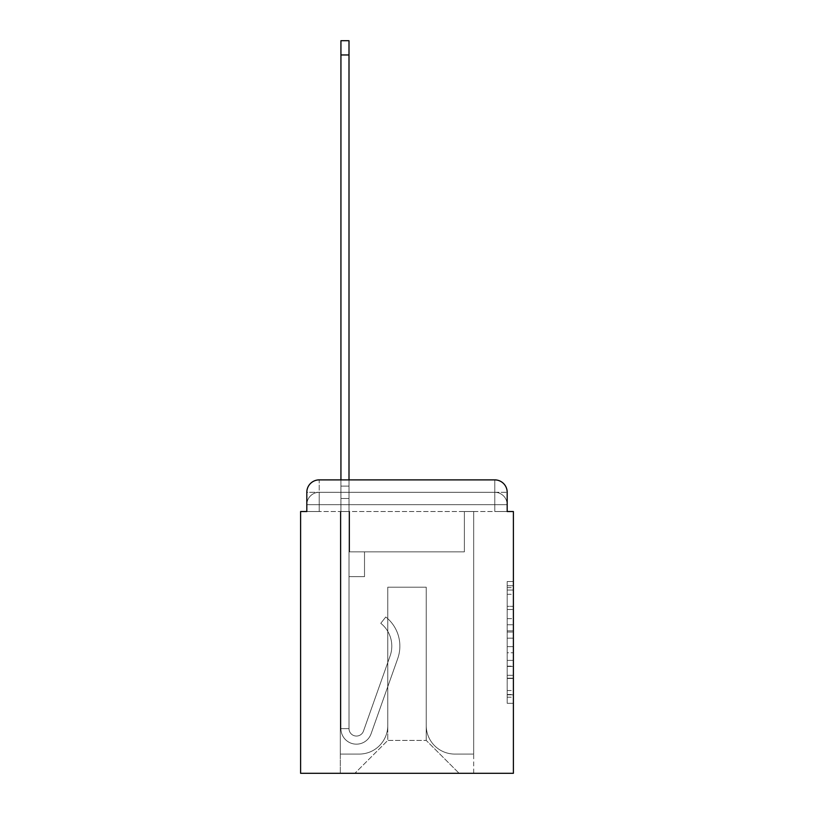 <?xml version="1.0" encoding="UTF-8"?>
<svg xmlns="http://www.w3.org/2000/svg" width="814" height="814" viewBox="0 0 814 814"><rect width="100%" height="100%" fill="white"/><g stroke="black" fill="none" stroke-linecap="round" stroke-linejoin="round"><path stroke-width="0.61" stroke-dasharray="4.07 3.05" d="M507.183 618.671L507.183 638.145L513.39 638.145L513.39 697.211L513.39 587.616L513.39 638.145L507.183 638.145L507.183 585.785L507.183 703.296L507.183 581.522L507.183 694.78L513.39 694.78L507.183 694.78L513.39 694.78L507.183 694.78L507.183 675.294L507.183 703.296L513.39 703.296L513.39 581.522L513.39 694.474L513.39 646.672L507.183 646.672L513.39 646.672L513.39 675.294L513.39 590.048L507.183 590.048L513.39 590.048L513.39 703.296L513.39 587.616L513.39 703.296L507.183 703.296L507.183 581.522L513.39 581.522L513.39 587.616L513.39 581.522L513.39 587.616L513.39 581.522L513.39 585.785L513.39 581.522L507.183 581.522L507.183 590.048L513.39 590.048L507.183 590.048L507.183 618.671L513.39 618.671M319.22 511.528L306.817 511.528L306.817 504.7L494.78 504.7L306.817 504.7L319.22 504.7L319.22 492.297L494.78 492.297L319.22 492.297L494.78 492.297L494.78 504.7L507.183 504.7L494.78 504.7L494.78 492.297L494.78 504.7L507.183 504.7L494.78 504.7L507.183 504.7L494.78 504.7L507.183 504.7L494.78 504.7L507.183 504.7L494.78 504.7L507.183 504.7L494.78 504.7L507.183 504.7L494.78 504.7L507.183 504.7L494.78 504.7L507.183 504.7L494.78 504.7L507.183 504.7L494.78 504.7L507.183 504.7L494.78 504.7L507.183 504.7L494.78 504.7L507.183 504.7L494.78 504.7L507.183 504.7L494.78 504.7L507.183 504.7L494.78 504.7L507.183 504.7L494.78 504.7L507.183 504.7L494.78 504.7L507.183 504.7L494.78 504.7L507.183 504.7L494.78 504.7L507.183 504.7L494.78 504.7L507.183 504.7L494.78 504.7L507.183 504.7L494.78 504.7L507.183 504.7L494.78 504.7L494.78 492.297L494.78 504.7L494.78 492.297L494.78 504.7L494.78 492.297L494.78 504.7L494.78 492.297L494.78 504.7L494.78 492.297L494.78 504.7L494.78 492.297L494.78 504.7L494.78 492.297L494.78 504.7L494.78 492.297L494.78 504.7L494.78 492.297L494.78 504.7L494.78 492.297L494.78 504.7L494.78 492.297L494.78 504.7L494.78 492.297L494.78 504.7L494.78 492.297L494.78 504.7L494.78 492.297L494.78 504.7L494.78 492.297L494.78 504.7L494.78 492.297L494.78 504.7L494.78 492.297L494.78 504.7L494.78 492.297L494.78 504.7L494.78 492.297L494.78 504.7L494.78 492.297L494.78 504.7L494.78 492.297L494.78 504.7L494.78 492.297L507.183 492.297L319.22 492.297L494.78 492.297L319.22 492.297L494.78 492.297L319.22 492.297L494.78 492.297L319.22 492.297L494.78 492.297L319.22 492.297L494.78 492.297L319.22 492.297L494.78 492.297L319.22 492.297L494.78 492.297L319.22 492.297L494.78 492.297L319.22 492.297L494.78 492.297L319.22 492.297L494.78 492.297L319.22 492.297L494.78 492.297L494.78 511.528L306.817 511.528L306.817 504.7L319.22 504.7L319.22 492.297L306.817 492.297A12.403 12.403 0 0 1 319.22 479.884A12.403 12.403 0 0 0 306.817 492.297L319.22 492.297A12.403 12.403 0 0 0 306.817 504.7L319.22 504.7L306.817 504.7L319.22 504.7L306.817 504.7L319.22 504.7L306.817 504.7L319.22 504.7L306.817 504.7L319.22 504.7L306.817 504.7L319.22 504.7L306.817 504.7L319.22 504.7L306.817 504.7L319.22 504.7L306.817 504.7L319.22 504.7L306.817 504.7L319.22 504.7L306.817 504.7L319.22 504.7L306.817 504.7L319.22 504.7L306.817 504.7L319.22 504.7L306.817 504.7L319.22 504.7L306.817 504.7L319.22 504.7L306.817 504.7L319.22 504.7L306.817 504.7L319.22 504.7L306.817 504.7L319.22 504.7L306.817 504.7L319.22 504.7L306.817 504.7L319.22 504.7L306.817 504.7L306.817 511.528L306.817 504.7L306.817 511.528L306.817 504.7L306.817 511.528L306.817 504.7L306.817 511.528L306.817 504.7L306.817 511.528L306.817 504.7L306.817 511.528L306.817 504.7L306.817 511.528L306.817 504.7L306.817 511.528L306.817 504.7L306.817 511.528L306.817 504.7L306.817 511.528L306.817 504.7L306.817 511.528L300.61 511.528L300.61 773.3L513.39 773.3L513.39 511.528L507.183 511.528L507.183 492.297A12.403 12.403 0 0 0 494.78 479.884L319.22 479.884A12.403 12.403 0 0 0 306.817 492.297L306.817 511.528L507.183 511.528L494.78 511.528L507.183 511.528L494.78 511.528L507.183 511.528L494.78 511.528L507.183 511.528L494.78 511.528L507.183 511.528L494.78 511.528L507.183 511.528L494.78 511.528L507.183 511.528L494.78 511.528L507.183 511.528L494.78 511.528L507.183 511.528L494.78 511.528L507.183 511.528L494.78 511.528L507.183 511.528L494.78 511.528L507.183 511.528L494.78 511.528L507.183 511.528L494.78 511.528L507.183 511.528L494.78 511.528L507.183 511.528L494.78 511.528L507.183 511.528L494.78 511.528L507.183 511.528L494.78 511.528L507.183 511.528L494.78 511.528L507.183 511.528L494.78 511.528L507.183 511.528L494.78 511.528L507.183 511.528L494.78 511.528L507.183 511.528L494.78 511.528L507.183 511.528L494.78 511.528L494.78 479.884L319.22 479.884L319.22 492.297A12.403 12.403 0 0 0 306.817 504.7L319.22 504.7L306.817 504.7A12.403 12.403 0 0 1 319.22 492.297A12.403 12.403 0 0 0 306.817 504.7A12.403 12.403 0 0 1 319.22 492.297A12.403 12.403 0 0 0 306.817 504.7A12.403 12.403 0 0 1 319.22 492.297A12.403 12.403 0 0 0 306.817 504.7A12.403 12.403 0 0 1 319.22 492.297A12.403 12.403 0 0 0 306.817 504.7A12.403 12.403 0 0 1 319.22 492.297A12.403 12.403 0 0 0 306.817 504.7A12.403 12.403 0 0 1 319.22 492.297A12.403 12.403 0 0 0 306.817 504.7A12.403 12.403 0 0 1 319.22 492.297A12.403 12.403 0 0 0 306.817 504.7A12.403 12.403 0 0 1 319.22 492.297A12.403 12.403 0 0 0 306.817 504.7A12.403 12.403 0 0 1 319.22 492.297A12.403 12.403 0 0 0 306.817 504.7A12.403 12.403 0 0 1 319.22 492.297A12.403 12.403 0 0 0 306.817 504.7A12.403 12.403 0 0 1 319.22 492.297L319.22 479.884A12.403 12.403 0 0 0 306.817 492.297L306.817 511.528L319.22 511.528L319.22 504.7L319.22 511.528L319.22 504.7L319.22 511.528L319.22 504.7L319.22 511.528L319.22 504.7L319.22 511.528L319.22 504.7L319.22 511.528L319.22 504.7L319.22 511.528L319.22 504.7L319.22 511.528L319.22 504.7L319.22 511.528L319.22 504.7L319.22 511.528L319.22 504.7L319.22 511.528L319.22 504.7L319.22 511.528L319.22 504.7L319.22 511.528L319.22 504.7L319.22 511.528L319.22 504.7L319.22 511.528L319.22 504.7L319.22 511.528L319.22 504.7L319.22 511.528L319.22 504.7L319.22 511.528L319.22 504.7L319.22 511.528L319.22 504.7L319.22 511.528L319.22 504.7L319.22 511.528L319.22 504.7L319.22 511.528L319.22 504.7L319.22 511.528L306.817 511.528L319.22 511.528M513.39 630.84L513.39 624.755L513.39 630.84L507.183 630.84L507.183 606.338L507.183 678.489L507.183 660.378L513.39 660.378L507.183 660.378L507.183 703.296L513.39 703.296L507.183 703.296L513.39 703.296L507.183 703.296L507.183 581.522L513.39 581.522L507.183 581.522L513.39 581.522L507.183 581.522L507.183 630.84L513.39 630.84M340.934 479.884L349.002 479.884L349.002 486.09L349.002 40.7L349.002 551.841L364.509 551.841L349.002 551.841L364.509 551.841L349.002 551.841L349.002 728.632A7.448 7.448 0 0 0 363.461 731.125A7.448 7.448 0 0 1 349.002 728.632A7.448 7.448 0 0 0 363.461 731.125L390.13 655.87A29.151 29.151 0 0 0 380.769 623.3A29.151 29.151 0 0 1 390.13 655.87A29.151 29.151 0 0 0 380.769 623.3L385.785 616.981A37.22 37.22 0 0 1 397.731 658.567L371.062 733.821A15.507 15.507 0 0 1 340.934 728.632L340.934 486.09L349.002 486.09L349.002 40.7L349.002 551.841L349.002 40.7L349.002 551.841L364.509 551.841L364.509 576.658L364.509 551.841L364.509 576.658L349.002 576.658L349.002 728.632L340.934 728.632L340.934 486.09L349.002 486.09L349.002 40.7L349.002 551.841L364.509 551.841L349.002 551.841L349.002 576.658L349.002 40.7L349.002 551.841L364.509 551.841L349.002 551.841L364.509 551.841L364.509 576.658L349.002 576.658L349.002 728.632L340.934 728.632L340.934 40.7L340.934 498.494L340.934 486.09L349.002 486.09L349.002 40.7L349.002 728.632A7.448 7.448 0 0 0 363.461 731.125L390.13 655.87A29.151 29.151 0 0 0 380.769 623.3L385.785 616.981A37.22 37.22 0 0 1 397.731 658.567L371.062 733.821A15.507 15.507 0 0 1 340.934 728.632L340.934 486.09L349.002 486.09L349.002 40.7L349.002 551.841L349.002 40.7L349.002 551.841L364.509 551.841L364.509 576.658L349.002 576.658L349.002 551.841L364.509 551.841L349.002 551.841L349.002 728.632A7.448 7.448 0 0 0 363.461 731.125A7.448 7.448 0 0 1 349.002 728.632L340.934 728.632L340.934 486.09L349.002 486.09L349.002 40.7L349.002 551.841L349.002 40.7L349.002 551.841L364.509 551.841L349.002 551.841L364.509 551.841L364.509 576.658L349.002 576.658L349.002 728.632L340.934 728.632L340.934 486.09L349.002 486.09L349.002 40.7L340.934 40.7L340.934 498.494L340.934 486.09L349.002 486.09L349.002 498.494L349.002 486.09L340.934 486.09L349.002 486.09L340.934 486.09L340.934 40.7L340.934 498.494L340.934 486.09L349.002 486.09L340.934 486.09L349.002 486.09L340.934 486.09L340.934 40.7L340.934 498.494L340.934 486.09L349.002 486.09L340.934 486.09L349.002 486.09L340.934 486.09L340.934 40.7L340.934 498.494L340.934 486.09L349.002 486.09L340.934 486.09L349.002 486.09L340.934 486.09L340.934 40.7L340.934 498.494L340.934 486.09L349.002 486.09L340.934 486.09L349.002 486.09L340.934 486.09L340.934 40.7L340.934 498.494L340.934 486.09L349.002 486.09L340.934 486.09L349.002 486.09L340.934 486.09L340.934 40.7L340.934 498.494L340.934 486.09L349.002 486.09L340.934 486.09L349.002 486.09L340.934 486.09L340.934 40.7L340.934 498.494L340.934 486.09L349.002 486.09L340.934 486.09L349.002 486.09L340.934 486.09L340.934 40.7L340.934 498.494L340.934 486.09L349.002 486.09L340.934 486.09L349.002 486.09L340.934 486.09L340.934 40.7L340.934 498.494L340.934 486.09L349.002 486.09L340.934 486.09L349.002 486.09L340.934 486.09L340.934 40.7L340.934 498.494L349.002 498.494L349.002 576.658L349.002 486.09L340.934 486.09L349.002 486.09L340.934 486.09L349.002 486.09L349.002 551.841L364.509 551.841L364.509 576.658L364.509 551.841L349.002 551.841L364.509 551.841L349.002 551.841L349.002 728.632A7.448 7.448 0 0 0 363.461 731.125L390.13 655.87A29.151 29.151 0 0 0 380.769 623.3A29.151 29.151 0 0 1 390.13 655.87A29.151 29.151 0 0 0 380.769 623.3L385.785 616.981A37.22 37.22 0 0 1 397.731 658.567L371.062 733.821A15.507 15.507 0 0 1 340.934 728.632L340.934 498.494L349.002 498.494L349.002 551.841L349.002 486.09L340.934 486.09L340.934 40.7L340.934 498.494L349.002 498.494L349.002 551.841L364.509 551.841L364.509 576.658L364.509 551.841L364.509 576.658L349.002 576.658L349.002 728.632A7.448 7.448 0 0 0 363.461 731.125L390.13 655.87A29.151 29.151 0 0 0 380.769 623.3L385.785 616.981A37.22 37.22 0 0 1 397.731 658.567L371.062 733.821A15.507 15.507 0 0 1 340.934 728.632L340.934 498.494L349.002 498.494L349.002 486.09L340.934 486.09L349.002 486.09L340.934 486.09L340.934 40.7L340.934 498.494L349.002 498.494L349.002 551.841L364.509 551.841L349.002 551.841L349.002 576.658L349.002 486.09L340.934 486.09L349.002 486.09L340.934 486.09L349.002 486.09L340.934 486.09L340.934 40.7L340.934 498.494L349.002 498.494L349.002 551.841L364.509 551.841L349.002 551.841L364.509 551.841L364.509 576.658L349.002 576.658L349.002 728.632L340.934 728.632L340.934 498.494L349.002 498.494L349.002 486.09L340.934 486.09L349.002 486.09L340.934 486.09L340.934 54.965L340.934 498.494L349.002 498.494L349.002 728.632L340.934 728.632L340.934 498.494L349.002 498.494L349.002 551.841L364.509 551.841L364.509 576.658L349.002 576.658L349.002 551.841L364.509 551.841L349.002 551.841L349.002 728.632A7.448 7.448 0 0 0 363.461 731.125A7.448 7.448 0 0 1 349.002 728.632A7.448 7.448 0 0 0 363.461 731.125L390.13 655.87A29.151 29.151 0 0 0 380.769 623.3A29.151 29.151 0 0 1 390.13 655.87A29.151 29.151 0 0 0 380.769 623.3L385.785 616.981A37.22 37.22 0 0 1 397.731 658.567L371.062 733.821A15.507 15.507 0 0 1 340.934 728.632L340.934 498.494L349.002 498.494L349.002 551.841L364.509 551.841L349.002 551.841L364.509 551.841L364.509 576.658L349.002 576.658L349.002 728.632L340.934 728.632L340.934 498.494L349.002 498.494L349.002 576.658L349.002 551.841L364.509 551.841L364.509 576.658L364.509 551.841L349.002 551.841L364.509 551.841L349.002 551.841L349.002 728.632L340.934 728.632L340.934 498.494L349.002 498.494L349.002 551.841L364.509 551.841L364.509 576.658L364.509 551.841L364.509 576.658L349.002 576.658L349.002 728.632A7.448 7.448 0 0 0 363.461 731.125L390.13 655.87A29.151 29.151 0 0 0 380.769 623.3L385.785 616.981A37.22 37.22 0 0 1 397.731 658.567L371.062 733.821A15.507 15.507 0 0 1 340.934 728.632L340.934 498.494L349.002 498.494L349.002 551.841L364.509 551.841L349.002 551.841L349.002 576.658L349.002 551.841L364.509 551.841L349.002 551.841L364.509 551.841L364.509 576.658L349.002 576.658L349.002 728.632A7.448 7.448 0 0 0 363.461 731.125A7.448 7.448 0 0 1 349.002 728.632L340.934 728.632L340.934 498.494L349.002 498.494L349.002 728.632L340.934 728.632L340.934 498.494L349.002 498.494L349.002 551.841L364.509 551.841L364.509 576.658L349.002 576.658L349.002 551.841L364.509 551.841L349.002 551.841L349.002 728.632A7.448 7.448 0 0 0 363.461 731.125L390.13 655.87A29.151 29.151 0 0 0 380.769 623.3A29.151 29.151 0 0 1 390.13 655.87A29.151 29.151 0 0 0 380.769 623.3L385.785 616.981A37.22 37.22 0 0 1 397.731 658.567L371.062 733.821A15.507 15.507 0 0 1 340.934 728.632L340.934 498.494L349.002 498.494L349.002 551.841L364.509 551.841L349.002 551.841L364.509 551.841L364.509 576.658L349.002 576.658L349.002 728.632A7.448 7.448 0 0 0 363.461 731.125L390.13 655.87A29.151 29.151 0 0 0 380.769 623.3L385.785 616.981A37.22 37.22 0 0 1 397.731 658.567L371.062 733.821A15.507 15.507 0 0 1 340.934 728.632L340.934 498.494L349.002 498.494L349.002 576.658L349.002 551.841L364.509 551.841L364.509 576.658L364.509 551.841L349.002 551.841L364.509 551.841L349.002 551.841L349.002 728.632L340.934 728.632L340.934 498.494L349.002 498.494L349.002 551.841L364.509 551.841L364.509 576.658L364.509 551.841L364.509 576.658L349.002 576.658L349.002 728.632L340.934 728.632L340.934 498.494L349.002 498.494L340.934 498.494L349.002 498.494L340.934 498.494L349.002 498.494L340.934 498.494L349.002 498.494L340.934 498.494L349.002 498.494L340.934 498.494L349.002 498.494L340.934 498.494L349.002 498.494L340.934 498.494L349.002 498.494L340.934 498.494L340.934 728.632L340.934 486.09L349.002 486.09L340.934 486.09L349.002 486.09L340.934 486.09L340.934 479.884M426.231 725.539A28.531 28.531 0 0 0 454.761 754.069A28.531 28.531 0 0 1 426.231 725.539L426.231 587.199L426.231 725.539A28.531 28.531 0 0 0 454.761 754.069L473.687 754.069L454.761 754.069A28.531 28.531 0 0 1 426.231 725.539L426.231 587.199L387.769 587.199L426.231 587.199L426.231 725.539A28.531 28.531 0 0 0 454.761 754.069L473.687 754.069L454.761 754.069A28.531 28.531 0 0 1 426.231 725.539L426.231 587.199L387.769 587.199L387.769 725.539L387.769 587.199L426.231 587.199L426.231 725.539A28.531 28.531 0 0 0 454.761 754.069L473.687 754.069L454.761 754.069A28.531 28.531 0 0 1 426.231 725.539L426.231 587.199L387.769 587.199L387.769 725.539A28.531 28.531 0 0 1 359.239 754.069A28.531 28.531 0 0 0 387.769 725.539L387.769 587.199L426.231 587.199L426.231 725.539A28.531 28.531 0 0 0 454.761 754.069L473.687 754.069L454.761 754.069A28.531 28.531 0 0 1 426.231 725.539L426.231 587.199L387.769 587.199L387.769 725.539A28.531 28.531 0 0 1 359.239 754.069L340.313 754.069L359.239 754.069A28.531 28.531 0 0 0 387.769 725.539L387.769 587.199L426.231 587.199L426.231 725.539A28.531 28.531 0 0 0 454.761 754.069L473.687 754.069L454.761 754.069A28.531 28.531 0 0 1 426.231 725.539L426.231 587.199L387.769 587.199L387.769 725.539A28.531 28.531 0 0 1 359.239 754.069L340.313 754.069L359.239 754.069A28.531 28.531 0 0 0 387.769 725.539L387.769 587.199L426.231 587.199L426.231 725.539A28.531 28.531 0 0 0 454.761 754.069L473.687 754.069L454.761 754.069A28.531 28.531 0 0 1 426.231 725.539L426.231 587.199L387.769 587.199L387.769 725.539A28.531 28.531 0 0 1 359.239 754.069L340.313 754.069L359.239 754.069A28.531 28.531 0 0 0 387.769 725.539L387.769 587.199L426.231 587.199L426.231 725.539A28.531 28.531 0 0 0 454.761 754.069L473.687 754.069L454.761 754.069A28.531 28.531 0 0 1 426.231 725.539L426.231 587.199L387.769 587.199L387.769 725.539A28.531 28.531 0 0 1 359.239 754.069L340.313 754.069L359.239 754.069A28.531 28.531 0 0 0 387.769 725.539L387.769 587.199L426.231 587.199L426.231 725.539A28.531 28.531 0 0 0 454.761 754.069L473.687 754.069L454.761 754.069A28.531 28.531 0 0 1 426.231 725.539L426.231 587.199L387.769 587.199L387.769 725.539A28.531 28.531 0 0 1 359.239 754.069L340.313 754.069L359.239 754.069A28.531 28.531 0 0 0 387.769 725.539L387.769 587.199L426.231 587.199L426.231 725.539A28.531 28.531 0 0 0 454.761 754.069L473.687 754.069L454.761 754.069A28.531 28.531 0 0 1 426.231 725.539L426.231 587.199L387.769 587.199L387.769 725.539A28.531 28.531 0 0 1 359.239 754.069L340.313 754.069L359.239 754.069A28.531 28.531 0 0 0 387.769 725.539L387.769 587.199L426.231 587.199L426.231 725.539A28.531 28.531 0 0 0 454.761 754.069L473.687 754.069L454.761 754.069A28.531 28.531 0 0 1 426.231 725.539L426.231 587.199L387.769 587.199L387.769 725.539A28.531 28.531 0 0 1 359.239 754.069L340.313 754.069L359.239 754.069A28.531 28.531 0 0 0 387.769 725.539L387.769 587.199L426.231 587.199L426.231 725.539A28.531 28.531 0 0 0 454.761 754.069L473.687 754.069L454.761 754.069A28.531 28.531 0 0 1 426.231 725.539L426.231 587.199L387.769 587.199L387.769 725.539A28.531 28.531 0 0 1 359.239 754.069L340.313 754.069L359.239 754.069A28.531 28.531 0 0 0 387.769 725.539L387.769 587.199L426.231 587.199L426.231 725.539A28.531 28.531 0 0 0 454.761 754.069L473.687 754.069L454.761 754.069A28.531 28.531 0 0 1 426.231 725.539L426.231 587.199L387.769 587.199L387.769 725.539A28.531 28.531 0 0 1 359.239 754.069L340.313 754.069L359.239 754.069A28.531 28.531 0 0 0 387.769 725.539L387.769 587.199L426.231 587.199L426.231 725.539A28.531 28.531 0 0 0 454.761 754.069L473.687 754.069L454.761 754.069A28.531 28.531 0 0 1 426.231 725.539L426.231 587.199L387.769 587.199L387.769 725.539A28.531 28.531 0 0 1 359.239 754.069L340.313 754.069L359.239 754.069A28.531 28.531 0 0 0 387.769 725.539L387.769 587.199L426.231 587.199L426.231 725.539A28.531 28.531 0 0 0 454.761 754.069L473.687 754.069L454.761 754.069A28.531 28.531 0 0 1 426.231 725.539L426.231 587.199L387.769 587.199L387.769 725.539A28.531 28.531 0 0 1 359.239 754.069L340.313 754.069L359.239 754.069A28.531 28.531 0 0 0 387.769 725.539L387.769 587.199L426.231 587.199L426.231 725.539A28.531 28.531 0 0 0 454.761 754.069L473.687 754.069L454.761 754.069A28.531 28.531 0 0 1 426.231 725.539L426.231 587.199L387.769 587.199L387.769 725.539A28.531 28.531 0 0 1 359.239 754.069L340.313 754.069L359.239 754.069A28.531 28.531 0 0 0 387.769 725.539L387.769 587.199L426.231 587.199L426.231 725.539A28.531 28.531 0 0 0 454.761 754.069L473.687 754.069L454.761 754.069A28.531 28.531 0 0 1 426.231 725.539L426.231 587.199L387.769 587.199L387.769 725.539A28.531 28.531 0 0 1 359.239 754.069L340.313 754.069L359.239 754.069A28.531 28.531 0 0 0 387.769 725.539L387.769 587.199L426.231 587.199L426.231 725.539A28.531 28.531 0 0 0 454.761 754.069L473.687 754.069L454.761 754.069A28.531 28.531 0 0 1 426.231 725.539L426.231 587.199L387.769 587.199L387.769 725.539A28.531 28.531 0 0 1 359.239 754.069L340.313 754.069L359.239 754.069A28.531 28.531 0 0 0 387.769 725.539L387.769 587.199L426.231 587.199L426.231 725.539A28.531 28.531 0 0 0 454.761 754.069L473.687 754.069L454.761 754.069A28.531 28.531 0 0 1 426.231 725.539L426.231 587.199L387.769 587.199L387.769 725.539A28.531 28.531 0 0 1 359.239 754.069L340.313 754.069L359.239 754.069A28.531 28.531 0 0 0 387.769 725.539L387.769 587.199L426.231 587.199L426.231 725.539A28.531 28.531 0 0 0 454.761 754.069L473.687 754.069L454.761 754.069A28.531 28.531 0 0 1 426.231 725.539L426.231 587.199L387.769 587.199L387.769 725.539A28.531 28.531 0 0 1 359.239 754.069L340.313 754.069L359.239 754.069A28.531 28.531 0 0 0 387.769 725.539L387.769 587.199L426.231 587.199L426.231 725.539A28.531 28.531 0 0 0 454.761 754.069L473.687 754.069L454.761 754.069A28.531 28.531 0 0 1 426.231 725.539L426.231 587.199L387.769 587.199L387.769 725.539A28.531 28.531 0 0 1 359.239 754.069L340.313 754.069L359.239 754.069A28.531 28.531 0 0 0 387.769 725.539L387.769 587.199L426.231 587.199L426.231 725.539A28.531 28.531 0 0 0 454.761 754.069L473.687 754.069L454.761 754.069A28.531 28.531 0 0 1 426.231 725.539L426.231 587.199L387.769 587.199L387.769 725.539A28.531 28.531 0 0 1 359.239 754.069L340.313 754.069L359.239 754.069A28.531 28.531 0 0 0 387.769 725.539L387.769 587.199L426.231 587.199L426.231 725.539A28.531 28.531 0 0 0 454.761 754.069L473.687 754.069L454.761 754.069A28.531 28.531 0 0 1 426.231 725.539L426.231 587.199L387.769 587.199L387.769 725.539A28.531 28.531 0 0 1 359.239 754.069L340.313 754.069L359.239 754.069A28.531 28.531 0 0 0 387.769 725.539L387.769 587.199L426.231 587.199L426.231 725.539M340.313 511.528L340.313 754.069L359.239 754.069A28.531 28.531 0 0 0 387.769 725.539A28.531 28.531 0 0 1 359.239 754.069L340.313 754.069L340.313 511.528L349.623 511.528L349.623 551.841L464.377 551.841L349.623 551.841L464.377 551.841L349.623 551.841L464.377 551.841L349.623 551.841L464.377 551.841L349.623 551.841L464.377 551.841L349.623 551.841L464.377 551.841L349.623 551.841L464.377 551.841L349.623 551.841L464.377 551.841L349.623 551.841L464.377 551.841L349.623 551.841L464.377 551.841L349.623 551.841L464.377 551.841L349.623 551.841L464.377 551.841L349.623 551.841L464.377 551.841L349.623 551.841L464.377 551.841L349.623 551.841L464.377 551.841L349.623 551.841L464.377 551.841L349.623 551.841L464.377 551.841L349.623 551.841L464.377 551.841L349.623 551.841L464.377 551.841L349.623 551.841L464.377 551.841L349.623 551.841L464.377 551.841L349.623 551.841L464.377 551.841L349.623 551.841L464.377 551.841L349.623 551.841L464.377 551.841L349.623 551.841L349.623 511.528L340.313 511.528L340.313 754.069L340.313 511.528L349.623 511.528L349.623 551.841L349.623 511.528L340.313 511.528L340.313 754.069L340.313 511.528L349.623 511.528L349.623 551.841L349.623 511.528L340.313 511.528L340.313 754.069L340.313 511.528L349.623 511.528L349.623 551.841L349.623 511.528L340.313 511.528L340.313 754.069L340.313 511.528L349.623 511.528L349.623 551.841L349.623 511.528L340.313 511.528L340.313 754.069L340.313 511.528L349.623 511.528L349.623 551.841L349.623 511.528L340.313 511.528L340.313 754.069L340.313 511.528L349.623 511.528L349.623 551.841L349.623 511.528L340.313 511.528L340.313 754.069L340.313 511.528L349.623 511.528L349.623 551.841L349.623 511.528L340.313 511.528L340.313 754.069L340.313 511.528L349.623 511.528L349.623 551.841L349.623 511.528L340.313 511.528L340.313 754.069L340.313 511.528L349.623 511.528L349.623 551.841L349.623 511.528L340.313 511.528L340.313 754.069L340.313 511.528L349.623 511.528L349.623 551.841L349.623 511.528L340.313 511.528L340.313 754.069L340.313 511.528L349.623 511.528L349.623 551.841L349.623 511.528L340.313 511.528L340.313 754.069L340.313 511.528L349.623 511.528L349.623 551.841L349.623 511.528L340.313 511.528L340.313 754.069L340.313 511.528L349.623 511.528L349.623 551.841L349.623 511.528L340.313 511.528L340.313 754.069L340.313 511.528L349.623 511.528L349.623 551.841L349.623 511.528L340.313 511.528L340.313 754.069L340.313 511.528L349.623 511.528L349.623 551.841L349.623 511.528L340.313 511.528L340.313 754.069L340.313 511.528L349.623 511.528L349.623 551.841L349.623 511.528L340.313 511.528L340.313 754.069L340.313 511.528L349.623 511.528L349.623 551.841L349.623 511.528L340.313 511.528L340.313 754.069L340.313 511.528L349.623 511.528L349.623 551.841L349.623 511.528L340.313 511.528L340.313 754.069L340.313 511.528L349.623 511.528L349.623 551.841L349.623 511.528L340.313 511.528L340.313 754.069L340.313 511.528L349.623 511.528L349.623 551.841L349.623 511.528L340.313 511.528L340.313 754.069L340.313 511.528L349.623 511.528L349.623 551.841L349.623 511.528L340.313 511.528L340.313 754.069L359.239 754.069A28.531 28.531 0 0 0 387.769 725.539L387.769 587.199L387.769 725.539A28.531 28.531 0 0 1 359.239 754.069A28.531 28.531 0 0 0 387.769 725.539L387.769 587.199L426.231 587.199L387.769 587.199L387.769 725.539A28.531 28.531 0 0 1 359.239 754.069L340.313 754.069L340.313 511.528L349.623 511.528L349.623 551.841L349.623 511.528L340.313 511.528L340.313 773.3L354.894 773.3L340.313 773.3L340.313 511.528L349.623 511.528L349.623 551.841L349.623 511.528L340.313 511.528M464.377 511.528L464.377 551.841L464.377 511.528L473.687 511.528L473.687 754.069L454.761 754.069L473.687 754.069L473.687 511.528L464.377 511.528L464.377 551.841L464.377 511.528L473.687 511.528L473.687 754.069L473.687 511.528L464.377 511.528L464.377 551.841L464.377 511.528L473.687 511.528L473.687 754.069L473.687 511.528L464.377 511.528L464.377 551.841L464.377 511.528L473.687 511.528L473.687 754.069L473.687 511.528L464.377 511.528L464.377 551.841L464.377 511.528L473.687 511.528L473.687 754.069L473.687 511.528L464.377 511.528L464.377 551.841L464.377 511.528L473.687 511.528L473.687 754.069L473.687 511.528L464.377 511.528L464.377 551.841L464.377 511.528L473.687 511.528L473.687 754.069L473.687 511.528L464.377 511.528L464.377 551.841L464.377 511.528L473.687 511.528L473.687 754.069L473.687 511.528L464.377 511.528L464.377 551.841L464.377 511.528L473.687 511.528L473.687 754.069L473.687 511.528L464.377 511.528L464.377 551.841L464.377 511.528L473.687 511.528L473.687 754.069L473.687 511.528L464.377 511.528L464.377 551.841L464.377 511.528L473.687 511.528L473.687 754.069L473.687 511.528L464.377 511.528L464.377 551.841L464.377 511.528L473.687 511.528L473.687 754.069L473.687 511.528L464.377 511.528L464.377 551.841L464.377 511.528L473.687 511.528L473.687 754.069L473.687 511.528L464.377 511.528L464.377 551.841L464.377 511.528L473.687 511.528L473.687 754.069L473.687 511.528L464.377 511.528L464.377 551.841L464.377 511.528L473.687 511.528L473.687 754.069L473.687 511.528L464.377 511.528L464.377 551.841L464.377 511.528L473.687 511.528L473.687 754.069L473.687 511.528L464.377 511.528L464.377 551.841L464.377 511.528L473.687 511.528L473.687 754.069L473.687 511.528L464.377 511.528L464.377 551.841L464.377 511.528L473.687 511.528L473.687 754.069L473.687 511.528L464.377 511.528L464.377 551.841L464.377 511.528L473.687 511.528L473.687 754.069L473.687 511.528L464.377 511.528L464.377 551.841L464.377 511.528L473.687 511.528L473.687 754.069L473.687 511.528L464.377 511.528L464.377 551.841L464.377 511.528L473.687 511.528L473.687 754.069L473.687 511.528L464.377 511.528L464.377 551.841L464.377 511.528L473.687 511.528L473.687 754.069L473.687 511.528L464.377 511.528L464.377 551.841L464.377 511.528L473.687 511.528L473.687 754.069L473.687 511.528L464.377 511.528L464.377 551.841L464.377 511.528L473.687 511.528L473.687 773.3L354.894 773.3L473.687 773.3L473.687 511.528L464.377 511.528M426.231 587.199L426.231 740.425L426.231 587.199L387.769 587.199L387.769 740.425L426.231 740.425L387.769 740.425L387.769 587.199L387.769 740.425L354.894 773.3L387.769 740.425L354.894 773.3L387.769 740.425L387.769 587.199L426.231 587.199L426.231 740.425L459.106 773.3L426.231 740.425L459.106 773.3L426.231 740.425L426.231 587.199L387.769 587.199L426.231 587.199M507.183 511.528L494.78 511.528L494.78 504.7L494.78 511.528L494.78 504.7L494.78 511.528L494.78 504.7L494.78 511.528L494.78 504.7L494.78 511.528L494.78 504.7L494.78 511.528L494.78 504.7L494.78 511.528L494.78 504.7L494.78 511.528L494.78 504.7L494.78 511.528L494.78 504.7L494.78 511.528L494.78 504.7L494.78 511.528L494.78 504.7L494.78 511.528L494.78 504.7L494.78 511.528L494.78 504.7L494.78 511.528L494.78 504.7L494.78 511.528L494.78 504.7L494.78 511.528L494.78 504.7L494.78 511.528L494.78 504.7L494.78 511.528L494.78 504.7L494.78 511.528L494.78 504.7L494.78 511.528L494.78 504.7L494.78 511.528L494.78 504.7L494.78 511.528L494.78 504.7L494.78 511.528L494.78 504.7L494.78 511.528L507.183 511.528L507.183 504.7A12.403 12.403 0 0 0 494.78 492.297L494.78 479.884A12.403 12.403 0 0 1 507.183 492.297L507.183 504.7A12.403 12.403 0 0 0 494.78 492.297A12.403 12.403 0 0 1 507.183 504.7A12.403 12.403 0 0 0 494.78 492.297A12.403 12.403 0 0 1 507.183 504.7A12.403 12.403 0 0 0 494.78 492.297A12.403 12.403 0 0 1 507.183 504.7A12.403 12.403 0 0 0 494.78 492.297A12.403 12.403 0 0 1 507.183 504.7A12.403 12.403 0 0 0 494.78 492.297A12.403 12.403 0 0 1 507.183 504.7A12.403 12.403 0 0 0 494.78 492.297A12.403 12.403 0 0 1 507.183 504.7A12.403 12.403 0 0 0 494.78 492.297A12.403 12.403 0 0 1 507.183 504.7A12.403 12.403 0 0 0 494.78 492.297A12.403 12.403 0 0 1 507.183 504.7A12.403 12.403 0 0 0 494.78 492.297A12.403 12.403 0 0 1 507.183 504.7A12.403 12.403 0 0 0 494.78 492.297A12.403 12.403 0 0 1 507.183 504.7A12.403 12.403 0 0 0 494.78 492.297A12.403 12.403 0 0 1 507.183 504.7L507.183 511.528M494.78 479.884A12.403 12.403 0 0 1 507.183 492.297A12.403 12.403 0 0 0 494.78 479.884M507.183 638.145L513.39 638.145L507.183 638.145M507.183 585.785L507.183 581.522L507.183 585.785L513.39 585.785L507.183 585.785M507.183 678.184L507.183 652.767L507.183 678.184L513.39 678.184L507.183 678.184M507.183 652.767L507.183 646.672L513.39 646.672L507.183 646.672L507.183 652.767L513.39 652.767L507.183 652.767M507.183 606.338L507.183 590.048L507.183 606.338L513.39 606.338L507.183 606.338M507.183 581.522L513.39 581.522L507.183 581.522L507.183 587.616L507.183 581.522L513.39 581.522M507.183 703.296L513.39 703.296L507.183 703.296L507.183 697.211L507.183 703.296M363.461 731.125A7.448 7.448 0 0 1 349.002 728.632A7.448 7.448 0 0 0 363.461 731.125L390.13 655.87A29.151 29.151 0 0 0 380.769 623.3A29.151 29.151 0 0 1 390.13 655.87A29.151 29.151 0 0 0 380.769 623.3L385.785 616.981A37.22 37.22 0 0 1 397.731 658.567L371.062 733.821A15.507 15.507 0 0 1 340.934 728.632A15.507 15.507 0 0 0 371.062 733.821A15.507 15.507 0 0 1 340.934 728.632A15.507 15.507 0 0 0 371.062 733.821A15.507 15.507 0 0 1 340.934 728.632A15.507 15.507 0 0 0 371.062 733.821A15.507 15.507 0 0 1 340.934 728.632A15.507 15.507 0 0 0 371.062 733.821A15.507 15.507 0 0 1 340.934 728.632A15.507 15.507 0 0 0 371.062 733.821A15.507 15.507 0 0 1 340.934 728.632A15.507 15.507 0 0 0 371.062 733.821A15.507 15.507 0 0 1 340.934 728.632A15.507 15.507 0 0 0 371.062 733.821A15.507 15.507 0 0 1 340.934 728.632A15.507 15.507 0 0 0 371.062 733.821A15.507 15.507 0 0 1 340.934 728.632A15.507 15.507 0 0 0 371.062 733.821A15.507 15.507 0 0 1 340.934 728.632A15.507 15.507 0 0 0 371.062 733.821A15.507 15.507 0 0 1 340.934 728.632L349.002 728.632A7.448 7.448 0 0 0 363.461 731.125L390.13 655.87A29.151 29.151 0 0 0 380.769 623.3L385.785 616.981A37.22 37.22 0 0 1 397.731 658.567L371.062 733.821A15.507 15.507 0 0 1 340.934 728.632L349.002 728.632A7.448 7.448 0 0 0 363.461 731.125A7.448 7.448 0 0 1 349.002 728.632A7.448 7.448 0 0 0 363.461 731.125L390.13 655.87A29.151 29.151 0 0 0 380.769 623.3A29.151 29.151 0 0 1 390.13 655.87A29.151 29.151 0 0 0 380.769 623.3L385.785 616.981A37.22 37.22 0 0 1 397.731 658.567L371.062 733.821A15.507 15.507 0 0 1 340.934 728.632A15.507 15.507 0 0 0 371.062 733.821A15.507 15.507 0 0 1 340.934 728.632L349.002 728.632L340.934 728.632A15.507 15.507 0 0 0 371.062 733.821A15.507 15.507 0 0 1 340.934 728.632A15.507 15.507 0 0 0 371.062 733.821A15.507 15.507 0 0 1 340.934 728.632L349.002 728.632A7.448 7.448 0 0 0 363.461 731.125L390.13 655.87A29.151 29.151 0 0 0 380.769 623.3L385.785 616.981A37.22 37.22 0 0 1 397.731 658.567L371.062 733.821A15.507 15.507 0 0 1 340.934 728.632L349.002 728.632A7.448 7.448 0 0 0 363.461 731.125A7.448 7.448 0 0 1 349.002 728.632A7.448 7.448 0 0 0 363.461 731.125L390.13 655.87A29.151 29.151 0 0 0 380.769 623.3A29.151 29.151 0 0 1 390.13 655.87A29.151 29.151 0 0 0 380.769 623.3L385.785 616.981A37.22 37.22 0 0 1 397.731 658.567L371.062 733.821A15.507 15.507 0 0 1 340.934 728.632A15.507 15.507 0 0 0 371.062 733.821A15.507 15.507 0 0 1 340.934 728.632L349.002 728.632A7.448 7.448 0 0 0 363.461 731.125L390.13 655.87A29.151 29.151 0 0 0 380.769 623.3L385.785 616.981A37.22 37.22 0 0 1 397.731 658.567L371.062 733.821A15.507 15.507 0 0 1 340.934 728.632L349.002 728.632A7.448 7.448 0 0 0 363.461 731.125A7.448 7.448 0 0 1 349.002 728.632A7.448 7.448 0 0 0 363.461 731.125L390.13 655.87A29.151 29.151 0 0 0 380.769 623.3A29.151 29.151 0 0 1 390.13 655.87A29.151 29.151 0 0 0 380.769 623.3L385.785 616.981A37.22 37.22 0 0 1 397.731 658.567L371.062 733.821A15.507 15.507 0 0 1 340.934 728.632A15.507 15.507 0 0 0 371.062 733.821A15.507 15.507 0 0 1 340.934 728.632L349.002 728.632L340.934 728.632A15.507 15.507 0 0 0 371.062 733.821A15.507 15.507 0 0 1 340.934 728.632A15.507 15.507 0 0 0 371.062 733.821A15.507 15.507 0 0 1 340.934 728.632L349.002 728.632A7.448 7.448 0 0 0 363.461 731.125L390.13 655.87A29.151 29.151 0 0 0 380.769 623.3L385.785 616.981A37.22 37.22 0 0 1 397.731 658.567L371.062 733.821A15.507 15.507 0 0 1 340.934 728.632L349.002 728.632A7.448 7.448 0 0 0 363.461 731.125A7.448 7.448 0 0 1 349.002 728.632A7.448 7.448 0 0 0 363.461 731.125L390.13 655.87A29.151 29.151 0 0 0 380.769 623.3A29.151 29.151 0 0 1 390.13 655.87A29.151 29.151 0 0 0 380.769 623.3L385.785 616.981A37.22 37.22 0 0 1 397.731 658.567L371.062 733.821A15.507 15.507 0 0 1 340.934 728.632A15.507 15.507 0 0 0 371.062 733.821A15.507 15.507 0 0 1 340.934 728.632L349.002 728.632A7.448 7.448 0 0 0 363.461 731.125L390.13 655.87A29.151 29.151 0 0 0 380.769 623.3L385.785 616.981A37.22 37.22 0 0 1 397.731 658.567L371.062 733.821A15.507 15.507 0 0 1 340.934 728.632L349.002 728.632A7.448 7.448 0 0 0 363.461 731.125A7.448 7.448 0 0 1 349.002 728.632A7.448 7.448 0 0 0 363.461 731.125L390.13 655.87A29.151 29.151 0 0 0 380.769 623.3A29.151 29.151 0 0 1 390.13 655.87A29.151 29.151 0 0 0 380.769 623.3L385.785 616.981A37.22 37.22 0 0 1 397.731 658.567L371.062 733.821A15.507 15.507 0 0 1 340.934 728.632A15.507 15.507 0 0 0 371.062 733.821A15.507 15.507 0 0 1 340.934 728.632L349.002 728.632L340.934 728.632A15.507 15.507 0 0 0 371.062 733.821A15.507 15.507 0 0 1 340.934 728.632A15.507 15.507 0 0 0 371.062 733.821A15.507 15.507 0 0 1 340.934 728.632L349.002 728.632A7.448 7.448 0 0 0 363.461 731.125L390.13 655.87A29.151 29.151 0 0 0 380.769 623.3L385.785 616.981A37.22 37.22 0 0 1 397.731 658.567L371.062 733.821A15.507 15.507 0 0 1 340.934 728.632L349.002 728.632A7.448 7.448 0 0 0 363.461 731.125A7.448 7.448 0 0 1 349.002 728.632A7.448 7.448 0 0 0 363.461 731.125L390.13 655.87A29.151 29.151 0 0 0 380.769 623.3A29.151 29.151 0 0 1 390.13 655.87A29.151 29.151 0 0 0 380.769 623.3L385.785 616.981A37.22 37.22 0 0 1 397.731 658.567L371.062 733.821A15.507 15.507 0 0 1 340.934 728.632A15.507 15.507 0 0 0 371.062 733.821A15.507 15.507 0 0 1 340.934 728.632L349.002 728.632A7.448 7.448 0 0 0 363.461 731.125L390.13 655.87A29.151 29.151 0 0 0 380.769 623.3L385.785 616.981A37.22 37.22 0 0 1 397.731 658.567L371.062 733.821A15.507 15.507 0 0 1 340.934 728.632L349.002 728.632A7.448 7.448 0 0 0 363.461 731.125A7.448 7.448 0 0 1 349.002 728.632A7.448 7.448 0 0 0 363.461 731.125L390.13 655.87A29.151 29.151 0 0 0 380.769 623.3A29.151 29.151 0 0 1 390.13 655.87L363.461 731.125A7.448 7.448 0 0 1 349.002 728.632L340.934 728.632A15.507 15.507 0 0 0 371.062 733.821A15.507 15.507 0 0 1 340.934 728.632L349.002 728.632A7.448 7.448 0 0 0 363.461 731.125L390.13 655.87A29.151 29.151 0 0 0 380.769 623.3L385.785 616.981A37.22 37.22 0 0 1 397.731 658.567L371.062 733.821L397.731 658.567A37.22 37.22 0 0 0 385.785 616.981A37.22 37.22 0 0 1 397.731 658.567A37.22 37.22 0 0 0 385.785 616.981A37.22 37.22 0 0 1 397.731 658.567A37.22 37.22 0 0 0 385.785 616.981A37.22 37.22 0 0 1 397.731 658.567A37.22 37.22 0 0 0 385.785 616.981A37.22 37.22 0 0 1 397.731 658.567A37.22 37.22 0 0 0 385.785 616.981A37.22 37.22 0 0 1 397.731 658.567A37.22 37.22 0 0 0 385.785 616.981A37.22 37.22 0 0 1 397.731 658.567A37.22 37.22 0 0 0 385.785 616.981A37.22 37.22 0 0 1 397.731 658.567A37.22 37.22 0 0 0 385.785 616.981A37.22 37.22 0 0 1 397.731 658.567A37.22 37.22 0 0 0 385.785 616.981A37.22 37.22 0 0 1 397.731 658.567A37.22 37.22 0 0 0 385.785 616.981A37.22 37.22 0 0 1 397.731 658.567A37.22 37.22 0 0 0 385.785 616.981A37.22 37.22 0 0 1 397.731 658.567A37.22 37.22 0 0 0 385.785 616.981A37.22 37.22 0 0 1 397.731 658.567A37.22 37.22 0 0 0 385.785 616.981A37.22 37.22 0 0 1 397.731 658.567A37.22 37.22 0 0 0 385.785 616.981A37.22 37.22 0 0 1 397.731 658.567A37.22 37.22 0 0 0 385.785 616.981A37.22 37.22 0 0 1 397.731 658.567A37.22 37.22 0 0 0 385.785 616.981A37.22 37.22 0 0 1 397.731 658.567A37.22 37.22 0 0 0 385.785 616.981A37.22 37.22 0 0 1 397.731 658.567A37.22 37.22 0 0 0 385.785 616.981A37.22 37.22 0 0 1 397.731 658.567A37.22 37.22 0 0 0 385.785 616.981A37.22 37.22 0 0 1 397.731 658.567A37.22 37.22 0 0 0 385.785 616.981A37.22 37.22 0 0 1 397.731 658.567A37.22 37.22 0 0 0 385.785 616.981A37.22 37.22 0 0 1 397.731 658.567A37.22 37.22 0 0 0 385.785 616.981A37.22 37.22 0 0 1 397.731 658.567A37.22 37.22 0 0 0 385.785 616.981L380.769 623.3A29.151 29.151 0 0 1 390.13 655.87L363.461 731.125A7.448 7.448 0 0 1 349.002 728.632A7.448 7.448 0 0 0 363.461 731.125L390.13 655.87A29.151 29.151 0 0 0 380.769 623.3L385.785 616.981L380.769 623.3A29.151 29.151 0 0 1 390.13 655.87L363.461 731.125A7.448 7.448 0 0 1 349.002 728.632A7.448 7.448 0 0 0 363.461 731.125L390.13 655.87A29.151 29.151 0 0 0 380.769 623.3L385.785 616.981L380.769 623.3A29.151 29.151 0 0 1 390.13 655.87L363.461 731.125A7.448 7.448 0 0 1 349.002 728.632A7.448 7.448 0 0 0 363.461 731.125L390.13 655.87A29.151 29.151 0 0 0 380.769 623.3L385.785 616.981L380.769 623.3A29.151 29.151 0 0 1 390.13 655.87L363.461 731.125A7.448 7.448 0 0 1 349.002 728.632L349.002 551.841L364.509 551.841L349.002 551.841L349.002 728.632A7.448 7.448 0 0 0 363.461 731.125L390.13 655.87A29.151 29.151 0 0 0 380.769 623.3L385.785 616.981L380.769 623.3A29.151 29.151 0 0 1 390.13 655.87L363.461 731.125A7.448 7.448 0 0 1 349.002 728.632L349.002 551.841L364.509 551.841L364.509 576.658L349.002 576.658L349.002 728.632A7.448 7.448 0 0 0 363.461 731.125L390.13 655.87A29.151 29.151 0 0 0 380.769 623.3L385.785 616.981L380.769 623.3A29.151 29.151 0 0 1 390.13 655.87L363.461 731.125A7.448 7.448 0 0 1 349.002 728.632L349.002 551.841L364.509 551.841L364.509 576.658L349.002 576.658L349.002 728.632A7.448 7.448 0 0 0 363.461 731.125L390.13 655.87A29.151 29.151 0 0 0 380.769 623.3L385.785 616.981L380.769 623.3A29.151 29.151 0 0 1 390.13 655.87L363.461 731.125A7.448 7.448 0 0 1 349.002 728.632L349.002 551.841L364.509 551.841L364.509 576.658L349.002 576.658L349.002 728.632A7.448 7.448 0 0 0 363.461 731.125L390.13 655.87A29.151 29.151 0 0 0 380.769 623.3L385.785 616.981L380.769 623.3A29.151 29.151 0 0 1 390.13 655.87L363.461 731.125A7.448 7.448 0 0 1 349.002 728.632L349.002 551.841L364.509 551.841L364.509 576.658L364.509 551.841L349.002 551.841L364.509 551.841L364.509 576.658L364.509 551.841L364.509 576.658L349.002 576.658L349.002 728.632A7.448 7.448 0 0 0 363.461 731.125L390.13 655.87A29.151 29.151 0 0 0 380.769 623.3L385.785 616.981L380.769 623.3A29.151 29.151 0 0 1 390.13 655.87L363.461 731.125A7.448 7.448 0 0 1 349.002 728.632L349.002 551.841L364.509 551.841L364.509 576.658L349.002 576.658L349.002 728.632A7.448 7.448 0 0 0 363.461 731.125L390.13 655.87A29.151 29.151 0 0 0 380.769 623.3L385.785 616.981L380.769 623.3A29.151 29.151 0 0 1 390.13 655.87L363.461 731.125A7.448 7.448 0 0 1 349.002 728.632L349.002 551.841L364.509 551.841L364.509 576.658L349.002 576.658L349.002 728.632A7.448 7.448 0 0 0 363.461 731.125L390.13 655.87A29.151 29.151 0 0 0 380.769 623.3L385.785 616.981L380.769 623.3A29.151 29.151 0 0 1 390.13 655.87L363.461 731.125M364.509 576.658L349.002 576.658L349.002 551.841L364.509 551.841L364.509 576.658L364.509 551.841L364.509 576.658L364.509 551.841L349.002 551.841L364.509 551.841L364.509 576.658L349.002 576.658L364.509 576.658L349.002 576.658L364.509 576.658L364.509 551.841L364.509 576.658L364.509 551.841L349.002 551.841L364.509 551.841L364.509 576.658L349.002 576.658L364.509 576.658L349.002 576.658L364.509 576.658L364.509 551.841L364.509 576.658L364.509 551.841L364.509 576.658L349.002 576.658L364.509 576.658L349.002 576.658L364.509 576.658L364.509 551.841L364.509 576.658L349.002 576.658L364.509 576.658L349.002 576.658L364.509 576.658L364.509 551.841L364.509 576.658L349.002 576.658L364.509 576.658L349.002 576.658L364.509 576.658L364.509 551.841L364.509 576.658L349.002 576.658L364.509 576.658L349.002 576.658L364.509 576.658L364.509 551.841L364.509 576.658L349.002 576.658L364.509 576.658L349.002 576.658L364.509 576.658L364.509 551.841L364.509 576.658L349.002 576.658L364.509 576.658L349.002 576.658L364.509 576.658L364.509 551.841L364.509 576.658L349.002 576.658L364.509 576.658L349.002 576.658L364.509 576.658L364.509 551.841L364.509 576.658L349.002 576.658L364.509 576.658L349.002 576.658L364.509 576.658L364.509 551.841L364.509 576.658L349.002 576.658L364.509 576.658L349.002 576.658L364.509 576.658L364.509 551.841L364.509 576.658L349.002 576.658L364.509 576.658M380.769 623.3L385.785 616.981L380.769 623.3M340.934 486.09L349.002 486.09L340.934 486.09M507.183 675.294L513.39 675.294L507.183 675.294M507.183 666.157L513.39 666.157M507.183 609.533L513.39 609.533L507.183 609.533M507.183 587.616L513.39 587.616M507.183 697.211L513.39 697.211M507.183 690.516L513.39 690.516M507.183 594.312L513.39 594.312M507.183 632.061L513.39 632.061L507.183 632.061M507.183 666.463L513.39 666.463L507.183 666.463M507.183 678.489L513.39 678.489L507.183 678.489M507.183 624.755L513.39 624.755L507.183 624.755M340.934 54.965L349.002 54.965M507.183 694.474L513.39 694.474M507.183 694.78L513.39 694.78M507.183 590.048L513.39 590.048M340.934 40.7L349.002 40.7"/><path stroke-width="1.22" d="M306.817 492.297L306.817 511.528L306.817 492.297A12.403 12.403 0 0 1 319.22 479.884L340.934 479.884L340.934 40.7L349.002 40.7L349.002 479.884L494.78 479.884L319.22 479.884M507.183 511.528L507.183 492.297L507.183 511.528L513.39 511.528L513.39 773.3L300.61 773.3L300.61 511.528L306.817 511.528M507.183 492.297A12.403 12.403 0 0 0 494.78 479.884M340.934 54.965L349.002 54.965"/></g></svg>
